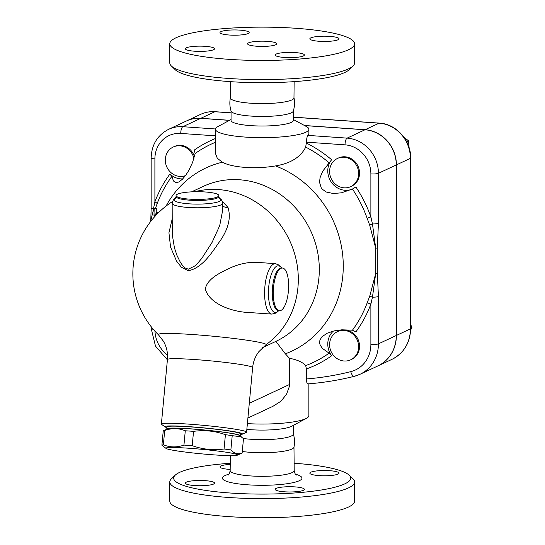 <?xml version="1.0" encoding="UTF-8"?>
<svg xmlns="http://www.w3.org/2000/svg" width="545" height="545" viewBox="0 0 545 545"><rect width="100%" height="100%" fill="white"/><g stroke="black" fill="none" stroke-linecap="round" stroke-linejoin="round"><path stroke-width="0.82" d="M171.355 65.986L175.177 69.685A88.508 15.955 0 0 0 262.186 82.717A88.508 15.955 0 0 0 349.195 69.685L353.017 65.986A92.398 16.657 180 0 1 262.186 79.59A92.398 16.657 180 0 1 171.355 65.986A92.398 16.657 180 0 1 169.788 62.927L169.788 43.798A92.398 16.657 0 0 0 262.172 60.454A92.398 16.657 0 0 0 354.584 43.798A92.398 16.657 0 0 0 295.431 28.251A92.398 16.657 0 0 0 169.788 43.791M230.235 81.641L230.399 97.882A31.787 5.729 0 0 0 262.179 103.605A31.787 5.729 0 0 0 293.973 97.882L294.137 81.641M354.584 62.934A92.398 16.657 180 0 1 353.017 65.986M276.172 54.071A14.592 2.63 180 0 1 292.454 52.429A14.592 2.63 180 0 1 304.376 55.018A14.592 2.63 180 0 1 289.783 57.647A14.592 2.63 180 0 1 275.198 55.018A14.592 2.63 180 0 1 276.172 54.071M205.199 46.318A14.592 2.63 180 0 1 214.539 48.771A14.592 2.63 180 0 1 199.947 51.4A14.592 2.63 180 0 1 185.361 48.771A14.592 2.63 180 0 1 205.199 46.318M248.2 33.524A14.592 2.63 180 0 1 231.918 35.159A14.592 2.63 180 0 1 219.996 32.577A14.592 2.63 180 0 1 234.588 29.941A14.592 2.63 180 0 1 249.174 32.577A14.592 2.63 180 0 1 248.2 33.524M319.179 41.277A14.592 2.63 180 0 1 309.839 38.818A14.592 2.63 180 0 1 324.425 36.188A14.592 2.63 180 0 1 339.017 38.818A14.592 2.63 180 0 1 319.179 41.277M267.438 41.345A14.592 2.63 0 0 0 247.6 43.798A14.592 2.63 0 0 0 262.186 46.427A14.592 2.63 0 0 0 276.778 43.798A14.592 2.63 0 0 0 267.438 41.345M230.426 97.65C229.472 102.222 229.704 106.725 231.114 111.166A31.126 5.614 0 0 0 262.179 116.453A31.126 5.614 0 0 0 293.258 111.166C294.675 106.725 294.906 102.222 293.953 97.65M294.137 463.25A88.508 15.955 180 0 1 349.195 475.206A88.508 15.955 180 0 1 262.186 494.09A88.508 15.955 180 0 1 175.177 475.206A88.508 15.955 180 0 1 230.235 463.25M303.401 490.296A14.592 2.63 180 0 1 287.113 491.937A14.592 2.63 180 0 1 275.198 489.349A14.592 2.63 180 0 1 289.79 486.719A14.592 2.63 180 0 1 304.376 489.349A14.592 2.63 180 0 1 303.401 490.296M194.701 485.561A14.592 2.63 180 0 1 185.361 483.108A14.592 2.63 180 0 1 199.954 480.479A14.592 2.63 180 0 1 214.539 483.108A14.592 2.63 180 0 1 194.701 485.561M230.174 469.415A14.592 2.63 180 0 1 219.996 466.908A14.592 2.63 180 0 1 220.977 465.961A14.592 2.63 180 0 1 230.228 464.401M329.677 470.696A14.592 2.63 180 0 1 339.017 473.155A14.592 2.63 180 0 1 324.425 475.785A14.592 2.63 180 0 1 309.839 473.155A14.592 2.63 180 0 1 329.677 470.696M242.28 451.478A31.787 5.729 0 0 0 275.368 452.227A31.787 5.729 0 0 0 293.953 447.234C294.906 442.669 294.675 438.16 293.258 433.718M175.177 475.206L171.355 478.905A92.398 16.657 0 0 0 169.788 481.957A92.398 16.657 0 0 0 262.186 498.614A92.398 16.657 0 0 0 354.584 481.957A92.398 16.657 0 0 0 353.017 478.905L349.195 475.206M169.788 481.957L169.788 501.093A92.398 16.657 0 0 0 262.186 517.75A92.398 16.657 0 0 0 354.584 501.093L354.584 481.957M354.427 376.275A36.215 33.238 -115.1 0 0 359.972 374.306L377.821 365.961A36.215 33.238 -115.1 0 0 396.269 335.509L396.269 164.951A33.545 30.786 -115.1 0 0 364.966 129.778L304.621 125.588M229.452 120.363L200.696 118.36A33.545 30.786 -115.1 0 0 186.485 120.97L168.637 129.315A33.545 30.786 -115.1 0 1 182.847 126.706A5.838 2.064 94 0 0 180.749 133.43L215.5 135.841M231.06 119.491L217.918 126.576A46.686 8.42 0 0 0 215.5 129.247A46.686 8.42 0 0 0 262.186 137.66A46.686 8.42 0 0 0 308.872 129.247L308.872 133.723A46.686 8.42 180 0 1 307.939 135.398C307.108 136.352 306.597 138.607 306.406 142.163L305.697 147.109C300.656 157.164 290.594 163.432 275.504 165.918A101.152 92.834 64.9 0 1 343.125 260.565A101.152 92.834 64.9 0 1 285.355 353.828L289.47 358.276C297.318 359.782 302.727 362.227 305.697 365.613L306.406 368.945L306.406 378.979C306.597 382.44 307.108 384.062 307.939 383.844M304.464 125.5L365.109 129.717A33.545 30.786 64.9 0 1 396.406 164.89L396.406 335.441A36.215 33.238 64.9 0 1 377.957 365.899A36.215 33.238 64.9 0 1 377.889 365.927M186.553 120.936A33.545 30.786 64.9 0 1 186.622 120.901A33.545 30.786 64.9 0 1 200.833 118.292L229.581 120.295M243.329 438.507A31.126 5.614 0 0 0 276.002 439.072A31.126 5.614 0 0 0 293.312 434.045L293.312 425.393M194.667 191.738A85.592 78.548 64.9 0 1 289.579 240.434A85.592 78.548 64.9 0 1 266.239 344.535L258.821 351.695C255.298 356.362 253.234 361.628 252.648 367.507L246.592 432.083A42.796 2.711 -174.6 0 0 189.115 424.153A42.796 2.711 -174.6 0 0 161.375 424.099A42.796 2.711 -174.6 0 0 161.606 424.419L165.251 426.987A38.906 2.466 5.4 0 1 190.259 426.742A38.906 2.466 5.4 0 1 242.253 434.202A38.906 2.466 5.4 0 1 240.502 434.542M262.574 347.615L275.913 341.381L285.355 353.828M191.547 191.86L203.19 186.41A85.592 78.548 64.9 0 1 310.548 230.555A85.592 78.548 64.9 0 1 275.913 341.381M156.395 214.812A110.499 101.411 64.9 0 1 157.294 212.264L153.99 215.677L154.167 208.285A120.711 110.785 -115.1 0 0 150.638 221.542M154.167 208.285L156.333 208.435L156.183 213.34M157.294 212.264L158.813 212.366M214.287 454.898A35.984 2.282 -174.6 0 0 237.375 455.17A35.984 2.282 -174.6 0 0 201.997 449.318A35.984 2.282 -174.6 0 0 166.15 448.501A35.984 2.282 -174.6 0 0 214.287 454.898M166.15 448.501L161.899 445.183A40.364 2.555 5.4 0 1 163.364 444.768C169.979 447.493 176.839 447.602 183.944 445.095A40.364 2.555 5.4 0 1 192.208 445.667C202.583 449.393 213.204 450.497 224.07 448.985A40.364 2.555 5.4 0 1 230.869 449.979C234.377 453.597 238.138 454.591 242.144 452.97A40.364 2.555 5.4 0 1 241.939 453.099L237.375 455.17M242.144 452.97L243.486 438.657L239.235 435.346A35.984 2.282 -174.6 0 0 203.81 429.985A35.984 2.282 -174.6 0 0 168.01 428.67L163.446 430.748A40.364 2.555 -174.6 0 0 163.241 430.877L161.899 445.183M241.272 436.783L232.211 435.673A40.364 2.555 -174.6 0 0 225.412 434.678C215.037 430.952 204.416 429.848 193.55 431.361A40.364 2.555 -174.6 0 0 185.286 430.788C178.671 428.057 171.811 427.948 164.706 430.461A40.364 2.555 -174.6 0 0 163.446 430.748M167.036 429.113A36.958 2.344 5.4 0 1 166.797 428.806A36.958 2.344 5.4 0 1 209.716 430.509A36.958 2.344 5.4 0 1 240.393 435.707A36.958 2.344 5.4 0 1 240.107 435.959M232.211 435.673L230.869 449.979M164.706 430.461L163.364 444.768M185.286 430.788L183.944 445.095M193.55 431.361L192.208 445.667M225.412 434.678L224.07 448.985M166.797 428.806L166.981 426.878A36.958 2.344 5.4 0 1 190.934 426.919A36.958 2.344 5.4 0 1 209.9 428.574A36.958 2.344 5.4 0 1 240.577 433.772L240.393 435.707M185.491 175.599A15.56 14.279 64.9 0 1 166.675 166.654A15.56 14.279 64.9 0 1 173.249 147.014A15.56 14.279 64.9 0 1 193.938 158.445M173.249 147.014L174.155 146.585A15.56 14.279 64.9 0 1 194.463 156.606M329.596 344.699A15.56 14.279 64.9 0 1 337.525 331.612A15.56 14.279 64.9 0 1 357.05 339.658A15.56 14.279 64.9 0 1 350.707 359.802A15.56 14.279 64.9 0 1 329.596 344.699M337.525 331.612L338.431 331.183A15.56 14.279 64.9 0 1 357.963 339.228A15.56 14.279 64.9 0 1 351.614 359.38L350.707 359.802M344.113 187.834A15.56 14.279 64.9 0 1 329.998 175.122A15.56 14.279 64.9 0 1 337.525 158.431A15.56 14.279 64.9 0 1 357.05 166.477A15.56 14.279 64.9 0 1 350.707 186.628A15.56 14.279 64.9 0 1 344.113 187.834M337.525 158.431L338.431 158.009A15.56 14.279 64.9 0 1 357.963 166.055A15.56 14.279 64.9 0 1 351.614 186.199L350.707 186.628M410.637 330.154L411.904 327.518L410.664 324.439M410.664 328.097L411.904 327.518M409.118 147.763L408.532 140.848L403.702 136.945M406.659 141.72L408.532 140.848M352.486 189.013A18.482 16.963 64.9 0 1 331.496 182.439A18.482 16.963 64.9 0 1 331.619 159.739A123.926 113.735 -115.1 0 0 306.406 143.076M275.436 263.651A25.288 8.952 -86 0 0 264.584 293.135A25.288 8.952 -86 0 0 271.928 314.104L244.289 312.183C229.465 310.561 209.266 303.286 205.288 289.014C207.325 278.318 221.079 272.241 231.727 267.248C240.543 263.589 248.997 261.968 257.097 262.377L275.436 263.651L279.422 265.286L281.704 267.99M273.249 292.985A21.398 7.569 -86 0 1 282.426 268.038A21.398 7.569 -86 0 1 288.496 289.913A21.398 7.569 -86 0 1 279.462 310.732A21.398 7.569 -86 0 1 273.249 292.985M172.166 219.076L168.936 232.77L170.565 247.076L176.526 261.035L181.369 267.214L188.297 270.77C203.162 267.833 212.809 250.972 220.936 239.691C228.716 227.776 231.06 217.005 227.96 207.373A7.78 5.682 -23.9 0 1 222.742 205.908M222.742 209.92L219.69 225.725L212.1 242.348L201.739 258.48L195.621 265.558L188.359 269.182L185.211 268.004L182.561 265.47L180.368 262.336L176.921 255.298L174.434 247.839L172.261 234.568L172.166 203.217A25.288 4.558 180 0 0 188.359 207.475A25.288 4.558 180 0 0 222.742 203.217L222.742 209.92M227.96 207.373L222.415 201.507M266.239 344.535A54.207 3.433 -174.6 0 0 193.441 334.589A54.207 3.433 -174.6 0 0 158.445 334.8L163.439 341.245C166.654 346.879 167.983 352.976 167.431 359.516A42.796 2.711 5.4 0 1 195.165 359.571A42.796 2.711 5.4 0 1 252.648 367.507M189.755 199.163A21.398 3.856 180 0 1 176.055 195.566A21.398 3.856 180 0 1 197.453 191.711A21.398 3.856 180 0 1 218.852 195.566A21.398 3.856 180 0 1 189.755 199.163M306.406 368.945A123.926 113.735 -115.1 0 0 331.619 355.783L329.091 353.187L322.517 348.48L320.297 345.339L319.67 343.479L319.895 340.019L322.068 336.667L327.259 333.193L334.187 330.883L341.838 329.807L352.445 330.188L355.871 331.905A123.926 113.735 -115.1 0 0 370.879 304.062A3.89 1.145 20.4 0 0 367.126 302.993A120.486 110.574 64.9 0 1 352.445 330.188M367.126 218.272L370.879 216.917A123.926 113.735 -115.1 0 0 355.871 186.99L352.445 189.033A120.486 110.574 64.9 0 1 367.126 218.272L369.694 225.146L375.675 248.023L375.675 273.624L369.694 296.323L367.126 302.993M352.445 189.033L341.456 192.814L333.295 193.523L326.407 192.065L322.272 189.21L321.25 187.896L319.554 182.377L320.058 177.67L322.695 171.219L331.619 159.739M369.694 296.323A3.89 0.777 -158.4 0 1 372.46 297.161L375.675 273.624A5.838 2.098 175.6 0 0 377.304 272.67L377.304 248.159L378.421 223.28L378.421 173.296A5.838 1.049 180 0 1 370.879 173.903L370.879 216.917L372.46 223.954A3.89 0.531 -21.3 0 0 369.694 225.146M370.879 344.454A30.377 27.877 64.9 0 1 350.748 371.656A5.838 2.282 76 0 0 354.264 376.336L359.972 374.306A36.215 33.238 -115.1 0 0 378.421 343.854A5.838 1.049 0 0 1 370.879 344.454L370.879 304.062L372.46 297.161A5.838 1.049 180 0 0 378.421 296.494L377.304 272.67M331.619 355.783A18.482 16.963 64.9 0 1 333.37 331.074M377.304 248.159L375.675 248.023L372.46 223.954A5.838 1.049 0 0 0 378.421 223.28M308.872 129.247A46.686 8.42 0 0 0 306.46 126.576L293.312 119.491M275.504 165.918C255.878 169.332 232.626 167.717 222.278 162.219L217.264 158.186L215.616 153.847L215.5 129.247M289.47 358.276L289.32 386.623L286.507 394.28L281.99 399.982L279.823 401.938L272.922 406.318L247.914 418.008M247.389 423.622A46.686 8.42 0 0 0 306.46 418.315A46.686 8.42 0 0 0 308.872 415.644L308.872 383.823M215.5 138.498A123.926 113.735 -115.1 0 0 194.149 150.182L195.185 153.479L192.542 162.499L188.699 170.626L185.627 175.415L182.377 179.271L178.637 182.071L175.66 182.527L173.521 181.029L171.832 176.471L169.904 174.059A123.926 113.735 -115.1 0 0 154.896 201.902A3.89 1.145 -159.6 0 1 157.144 203.673A120.486 110.574 64.9 0 1 171.832 176.471M166.061 206.078A101.152 92.834 64.9 0 1 222.278 162.219M155.468 208.374L157.144 203.673M153.922 209.028A3.89 1.485 18.2 0 0 153.479 208.728L152.729 212.959M154.896 158.888L154.896 201.902L153.479 208.728A5.838 1.049 0 0 1 151.156 207.89L151.156 157.907A5.838 1.049 0 0 0 154.896 158.888A27.713 25.431 64.9 0 1 180.749 133.43M182.766 178.876A18.482 16.963 64.9 0 1 169.904 174.059M242.253 434.202L246.306 432.355A42.796 2.711 -174.6 0 0 246.592 432.083M166.906 427.641A38.906 2.466 5.4 0 1 165.251 426.987M231.06 111.003L231.06 120.411A31.126 5.614 0 0 0 262.186 126.018A31.126 5.614 0 0 0 293.312 120.411L293.312 111.003M246.851 429.365A31.126 5.614 0 0 0 291.698 426.258L306.46 418.315M228.975 474.177A39.799 7.174 0 0 0 235.999 483.531A39.799 7.174 0 0 0 288.373 483.531A39.799 7.174 0 0 0 295.397 474.177M296.296 475.083L296.303 475.083C295.553 475.049 294.859 473.53 294.205 470.539A32.019 5.77 180 0 1 262.179 476.323A32.019 5.77 180 0 1 230.167 470.539C229.506 473.55 228.811 475.063 228.069 475.083M200.696 118.36L182.847 126.706L215.527 128.974M364.966 129.778L347.124 138.123L307.939 135.398M306.406 142.163L345.026 144.847A27.713 25.431 64.9 0 1 370.879 173.903M396.406 335.441L410.405 328.894A3.89 0.702 0 0 0 410.664 328.642L410.664 158.091A3.89 0.702 180 0 1 410.405 158.343L410.405 328.894A36.215 33.238 64.9 0 1 391.957 359.353C403.934 353.106 410.174 342.873 410.664 328.642M410.664 158.091C411.073 140.583 396.235 123.872 379.375 123.115A3.89 1.376 94 0 0 379.102 123.17A33.545 30.786 64.9 0 1 410.405 158.343L396.406 164.89M231.06 112.808L215.098 111.698A3.89 1.376 94 0 0 214.832 111.752L231.06 112.876M293.312 117.209L379.102 123.17L365.109 129.717M186.622 120.901L200.621 114.361A33.545 30.786 64.9 0 1 214.832 111.752L200.833 118.292M279.462 310.732L278.488 310.664A21.398 7.569 -86 0 1 272.275 292.917A21.398 7.569 -86 0 1 281.458 267.97L282.426 268.038M278.638 310.67A23.34 8.264 -86 0 1 268.433 293.026A23.34 8.264 -86 0 1 272.929 270.586A23.34 8.264 -86 0 1 281.602 267.983M219.69 198.625A23.34 4.21 180 0 1 213.463 202.965A23.34 4.21 180 0 1 189.054 203.83A23.34 4.21 180 0 1 175.218 198.625M218.852 195.566L218.852 196.588A21.398 3.856 180 0 1 189.755 200.192A21.398 3.856 180 0 1 176.055 196.588L176.055 195.566M329.091 353.187A120.486 110.574 64.9 0 1 305.697 365.613M305.697 147.109A120.486 110.574 64.9 0 1 329.091 162.785M396.269 335.509L378.421 343.854L378.421 296.494M350.748 371.656A324.854 298.135 64.9 0 1 306.406 378.979M167.533 355.19A30.377 27.877 64.9 0 1 154.937 331.142M167.404 359.816L155.495 346.123L151.156 328.458A5.838 1.049 0 0 0 153.302 329.275M195.185 153.479A120.486 110.574 64.9 0 1 215.5 142.259M396.269 164.951L378.421 173.296A33.545 30.786 -115.1 0 0 347.124 138.123A5.838 2.064 94 0 0 345.026 144.847M289.47 384.511L249.29 403.293M354.584 43.798L354.584 62.927M230.317 455.634L230.167 470.539M293.973 447.118L294.205 470.539M379.375 123.115L293.312 117.134M200.621 114.361C205.186 112.25 210.009 111.357 215.098 111.698M377.957 365.899L391.957 359.353M271.928 314.104L276.097 313.041L278.74 310.677M176.055 196.588L175.32 198.571C173.93 198.707 172.881 200.253 172.166 203.217M218.852 196.588L219.587 198.571C220.977 198.707 222.026 200.253 222.742 203.217M172.472 201.568A85.592 85.592 0 0 0 158.445 334.8M151.156 328.458L151.156 326.659M151.156 157.907C151.605 144.698 157.437 135.167 168.637 129.315M151.156 207.89L150.774 220.882M307.768 383.912C323.526 382.665 339.024 380.137 354.264 376.336M167.431 359.516L161.375 424.099"/></g></svg>
